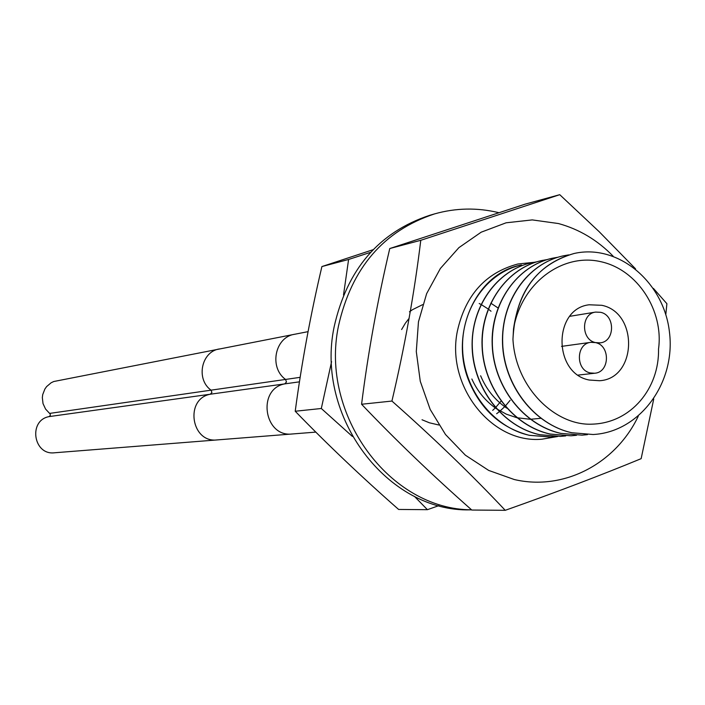 <?xml version="1.0" encoding="UTF-8"?>
<svg xmlns="http://www.w3.org/2000/svg" width="705" height="705" viewBox="0 0 705 705"><rect width="100%" height="100%" fill="white"/><g stroke="black" fill="none" stroke-linecap="round" stroke-linejoin="round"><path stroke-width="1.06" d="M601.841 305.309L589.124 304.78C553.028 308.843 552.984 373.315 589.168 380.021L599.558 380.726C636.897 378.744 638.8 312.738 601.841 305.309M658.523 349.028C663.846 311.328 637.972 269.38 600.166 261.546C562.564 253.086 521.295 282.74 513.513 329.015L512.949 339.361C515.681 388.781 556.465 426.349 592.676 424.128C631.001 422.788 659.404 388.411 658.523 349.028M568.688 254.893L563.277 255.853C528.001 263.344 500.911 301.185 502.691 343.538C504.11 385.494 534.566 424.674 571.87 432.738L593.116 434.509C639.849 432.13 675.787 382.789 669.494 332.425C664.048 281.956 618.1 243.542 574.222 253.465C539.528 263.141 519.294 288.327 513.513 329.015M587.459 434.641L582.039 435.152L560.968 433.399C523.26 424.939 493.764 386.305 492.372 345.009C490.891 302.577 517.417 265.82 552.535 258.197L557.849 257.255M542.797 260.321L541.81 260.533C507.089 267.759 480.149 305.679 482.079 346.472C483.515 387.873 513.363 426.173 550.076 434.06L570.979 435.796L550.261 434.051C513.143 425.864 483.683 387.627 482.264 346.543C480.502 305.071 507.265 267.882 541.995 260.498L547.203 259.572M576.487 435.285L571.173 435.778M555.161 436.527L550.041 437.012L529.464 435.311C493.35 427.565 463.908 389.874 462.603 349.486C460.938 308.737 487.252 272.245 521.497 264.965L521.321 265.001C476.316 272.914 448.468 333.773 469.451 382.286C481.603 410.389 501.555 428.067 529.288 435.32L550.79 436.959M531.649 262.754L531.473 262.789C496.972 270.121 470.473 306.939 472.165 348.067C473.496 388.825 503.176 426.877 539.581 434.694L560.519 436.404L539.766 434.685C503.344 426.877 473.742 388.931 472.332 347.918C470.429 307.503 497.184 269.927 531.649 262.754L536.769 261.837M565.727 435.91L560.316 436.413M552.306 258.242C517.329 265.706 490.398 303.238 492.196 345.089C493.659 386.56 523.357 425.141 560.775 433.408L582.039 435.152M512.949 339.361C515.293 293.465 535.65 264.851 574.029 253.5L574.17 253.474M593.116 434.509L571.676 432.747C533.667 424.199 503.925 385.194 502.506 343.502C500.991 300.674 527.71 263.573 563.084 255.897L563.128 255.88M422.665 304.63L412.522 309.671M412.293 309.821L409.438 311.821M422.031 419.766L429.301 422.744M429.574 422.833L438.818 425M409.094 318.36L405.534 322.987M405.181 323.498L401.612 329.535M492.689 410.389L495.448 407.737M495.553 407.631L501.008 401.163M491.015 311.24L488.292 309.072M488.16 308.975L481.083 304.472M480.951 304.401L479.197 303.511M496.646 413.72L499.184 411.79M499.299 411.702L505.124 406.309M505.229 406.195L510.129 400.299M497.994 307.926L490.786 303.168M471.857 378.999C477.417 391.266 485.489 401.083 496.082 408.459M496.576 408.794L506.357 414.188L516.774 417.695M517.065 417.757L530.292 419.281M530.495 419.281L540.735 418.321M480.625 375.765C486.327 389.389 495.016 400.158 506.692 408.089M373.086 249.702L321.903 266.56C310.526 314.915 301.634 363.137 295.219 411.244C327.543 444.573 362.009 477.311 398.625 509.451L427.415 509.68L438.959 505.608M370.601 252.328L348.596 259.475L343.511 295.016M331.579 361.639L321.313 408.495L352.385 436.439M414.408 496.338L427.415 509.68M321.313 408.495L295.219 411.244M348.596 259.475L321.903 266.56M613.121 256.162C597.408 240.088 579.184 229.222 558.457 223.547L532.275 219.907L506.084 222.806L481.189 232.183L458.893 247.649L440.378 268.473L426.648 293.624L418.462 321.806L416.294 351.557L420.268 381.29L430.182 409.429L445.489 434.492L465.362 455.174L488.706 470.429L514.298 479.532C563.727 491.103 615.65 463.767 638.245 416.267M635.558 268.852L599.224 231.751L559.744 194.686L525.172 204.142L389.768 248.539C377.492 300.586 368.098 352.491 361.577 404.256C395.831 440.211 432.579 475.47 471.812 510.041L505.238 510.314C555.249 492.628 600.554 475.408 641.145 458.664L653.738 399.021M665.802 314.606L666.895 303.705L653.412 288.398M559.744 194.686L420.779 240.299C414.408 292.857 404.785 346.446 391.927 401.057C433.593 437.92 471.363 474.333 505.238 510.314M391.927 401.057L361.577 404.256M420.779 240.299L389.768 248.539M557.611 436.518L541.863 439.206C491.852 443.93 446.009 386.269 457.334 331.315C465.371 295.157 485.534 272.729 517.814 264.014L533.606 262.357M471.557 509.812C389.891 509.697 319.779 414.989 338.47 326.01C351.469 268.147 383.502 230.773 434.58 213.897C455.897 207.887 477.32 207.49 498.849 212.69M471.619 509.874L470.314 509.856C387.715 512.271 315.117 416.928 334.135 326.856C347.08 269.266 378.99 232.06 429.874 215.254L434.58 213.897M299.466 381.837L210.301 394.218C184.49 398.933 191.099 443.198 217.122 439.92L54.47 452.786C33.338 455.439 28.094 420.418 49.05 416.611L50.293 415.509L50.231 414.073L45.569 409.067L43.023 403.604L42.335 397.602L42.714 394.606L44.882 389.028L46.609 386.596L51.104 382.789L53.747 381.52L294.505 334.293C274.924 337.105 268.852 367.517 285.56 379.44L211.068 390.165C195.655 379.308 201.322 351.539 219.414 348.94M590.367 372.963L594.685 373.245C609.834 372.363 610.548 345.512 595.514 342.595L590.816 342.339C575.87 343.564 575.465 370.169 590.367 372.963M600.651 312.315L595.602 312.086C580.938 313.663 580.85 339.766 595.514 342.595L600.193 342.85C615.06 341.617 615.439 315.258 600.651 312.315M315.822 432.112L292.214 433.98C264.023 437.567 256.761 389.001 284.732 383.881L286.486 381.969L285.56 379.44L300.163 377.334M49.05 416.611L210.301 394.218L211.923 392.474L211.068 390.165L49.685 413.403M308.059 331.65L294.505 334.293M217.131 439.92L292.214 433.98M578.197 375.078L594.685 373.245M561.506 346.384L590.816 342.339M569.807 316.307L595.602 312.086M597.426 343.229L600.193 342.85"/></g></svg>
